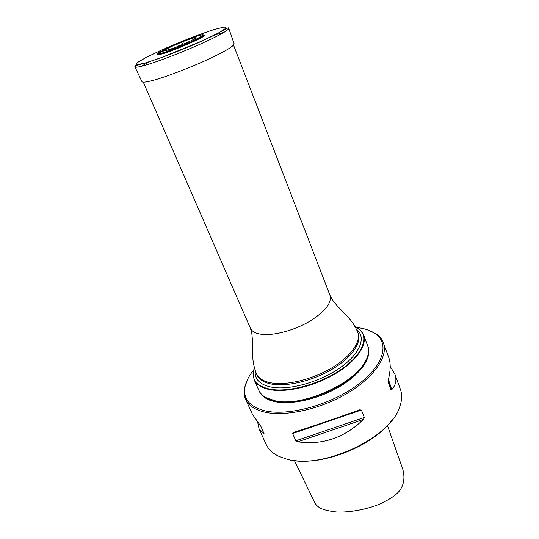 <?xml version="1.0" encoding="UTF-8"?>
<svg xmlns="http://www.w3.org/2000/svg" width="539" height="539" viewBox="0 0 539 539"><rect width="100%" height="100%" fill="white"/><g stroke="black" fill="none" stroke-linecap="round" stroke-linejoin="round"><path stroke-width="0.81" d="M223.948 32.407L214.825 34.887M149.424 61.709L141.191 66.351M355.565 326.701L359.897 329.565L363.549 334.786C367.504 344.906 356.481 361.123 335.48 373.655C314.533 386.207 286.842 392.83 270.12 389.69C261.732 388.053 256.389 384.711 254.105 379.672L253.034 373.392L254.112 368.312M254.105 379.672L258.888 390.404C260.148 393.227 262.399 395.586 265.646 397.472L274.984 400.76C304.447 408.124 363.576 378.971 367.827 355.565C368.811 351.947 368.764 348.686 367.672 345.782L363.549 334.786M254.32 367.706L253.168 373.001C252.798 381.336 258.471 386.732 270.174 389.192C288.459 392.682 319.876 384.132 340.998 369.525C362.242 354.958 369.181 337.731 359.533 329.376L354.992 326.412M363.872 363.886C350.977 385.964 300.701 406.958 275.294 400.827L274.304 400.618M258.942 390.526L258.996 390.647C261.334 395.801 266.697 399.258 275.092 401.009C291.815 404.378 319.371 397.91 340.143 385.345C360.968 372.799 371.809 356.387 367.766 346.031L367.719 345.91M367.059 329.666L375.973 333.756C379.55 336.174 382.016 339.193 383.377 342.817C388.41 355.922 374.726 376.849 348.032 392.857C321.412 408.885 286.169 416.863 265.269 412.254C255.068 409.943 248.519 405.631 245.622 399.311C244.046 395.781 243.689 391.893 244.531 387.669L248.007 378.493M257.716 422.468L259.097 428.903L266.118 444.311C268.415 449.358 272.707 453.38 279 456.378L286.162 458.938C321.022 470.331 390.62 438.106 399.682 406.884C402.054 400.336 402.289 394.454 400.383 389.246L394.844 374.133L390.182 366.358M259.097 428.903L264.036 433.592L260.782 426.147L252.555 414.531L245.622 399.311M364.317 417.462L361.393 410.024L359.574 409.842C336.302 418.237 314.331 425.749 293.661 432.379L292.63 433.531L295.81 440.801L297.777 441.818C322.517 445.281 344.381 437.836 363.367 419.483L364.317 417.462L295.81 440.801M388.1 380.992L390.883 389.596L391.765 389.663C395.889 384.961 396.92 379.786 394.844 374.133M390.883 389.596L388.141 382.205L388.255 380.204C390.607 370.603 390.802 363.104 388.835 357.714L383.377 342.817M392.453 419.524C374.652 445.025 323.602 465.965 293.021 460.306M294.402 460.501L314.931 503.042C315.814 504.74 317.572 506.424 320.206 508.102C323.811 509.901 329.43 511.215 337.05 512.05C350.033 512.508 366.298 509.429 378.829 504.437C390.135 499.357 395.754 495.038 398.638 491.844C402.081 487.957 405.907 480.505 402.741 469.078L387.44 425.48M258.996 390.647L259.32 391.368C261.658 396.536 267.027 399.999 275.422 401.757C292.145 405.139 319.694 398.685 340.453 386.119C361.265 373.574 372.099 357.148 368.049 346.779L367.766 346.031M253.573 370.071C248.998 375.777 246.148 381.329 245.023 386.719C242.799 398.873 249.638 406.945 265.538 410.94C289.072 416.216 330.879 404.722 357.377 385.048C384.051 365.429 389.852 343.1 374.962 333.425C370.374 330.38 364.445 328.426 357.182 327.577M161.868 53.988L156.681 55.032L162.327 53.065C170.519 50.585 186.952 44.003 196.465 39.347C205.918 34.361 204.483 35.318 204.968 35.23C204.497 37.292 174.387 50.43 161.868 53.988M182.067 44.643L179.595 45.653L176.098 44.461C164.806 49.541 162.246 51.32 168.417 49.79C174.865 47.89 188.738 42.136 193.777 39.28C197.934 36.598 194.586 37.285 183.718 41.335L176.098 44.461L183.718 41.335L182.067 44.643M134.925 66.89L141.946 81.625C142.37 82.588 145.678 82.278 151.87 80.695C163.829 77.609 186.137 69.288 204.625 60.968C224.17 51.98 234.007 46.26 234.128 43.814L228.785 28.399M143.293 82.164L250.359 328.143C251.875 331.505 255.742 333.567 261.974 334.328C274.014 335.716 293.843 330.461 309.029 321.675C324.943 311.811 331.943 303.08 330.03 295.466L233.549 45.141M356.488 329.262C366.513 336.99 360.436 353.577 340.102 367.78C319.89 382.023 289.322 390.512 271.555 387.17C259.845 384.718 254.408 379.254 255.25 370.785M357.734 332.179C361.379 341.457 351.125 356.36 331.741 367.908C312.398 379.469 286.849 385.675 271.346 382.912C263.497 381.457 258.518 378.398 256.416 373.729L256.941 374.922C259.057 379.597 264.036 382.67 271.878 384.139C287.381 386.928 312.923 380.736 332.246 369.175C351.617 357.62 361.851 342.703 358.192 333.398L357.734 332.179C355.241 326.378 351.933 321.251 347.81 316.791L337.421 306.058L332.94 300.661L330.03 295.466M263.692 433.612L263.659 432.487M363.367 419.483L297.777 441.818M361.393 410.024L292.63 433.531M388.444 379.443L391.765 389.663M162.542 52.91C169.933 50.612 181.468 46.125 191.433 41.665L203.297 35.352C203.695 34.55 201.849 34.732 197.766 35.891C189.566 38.565 180.322 42.17 170.041 46.711L157.914 53.044C157.098 54.001 158.641 53.961 162.542 52.91M167.979 49.972C173.76 48.112 180.403 45.525 187.909 42.204C196.688 38.175 198.682 36.288 192.436 38.161C186.73 40.021 180.269 42.541 173.066 45.721C164.523 49.622 161.882 51.744 167.979 49.972M145.274 62.975L161.727 57.478L203.129 40.492L218.693 32.859L226.111 28.075L224.365 26.95L214.401 29.45C199.841 34.125 179.258 42.17 161.026 50.289L145.88 57.558L137.047 62.767L136.616 64.788L145.274 62.975M144.775 65.394C156.822 61.958 179.507 53.348 198.406 44.98C218.383 35.978 228.502 30.433 228.765 28.338C229.102 27.509 228.118 27.691 225.814 28.884L214.765 34.995L199.646 42.116C187.68 47.371 174.798 52.593 161.006 57.788L145.038 63.144C133.888 66.142 134.945 65.542 134.898 66.836C135.242 67.638 138.536 67.159 144.775 65.394M164.341 50.632L157.523 53.725M136.657 64.788L134.898 66.836M256.416 373.729C254.118 367.854 252.872 361.878 252.676 355.807L252.528 340.87L251.76 332.873L250.359 328.143M253.168 373.001L253.034 373.392M359.533 329.376L359.897 329.565M245.023 386.719L244.531 387.669M374.962 333.425L375.973 333.756"/></g></svg>
